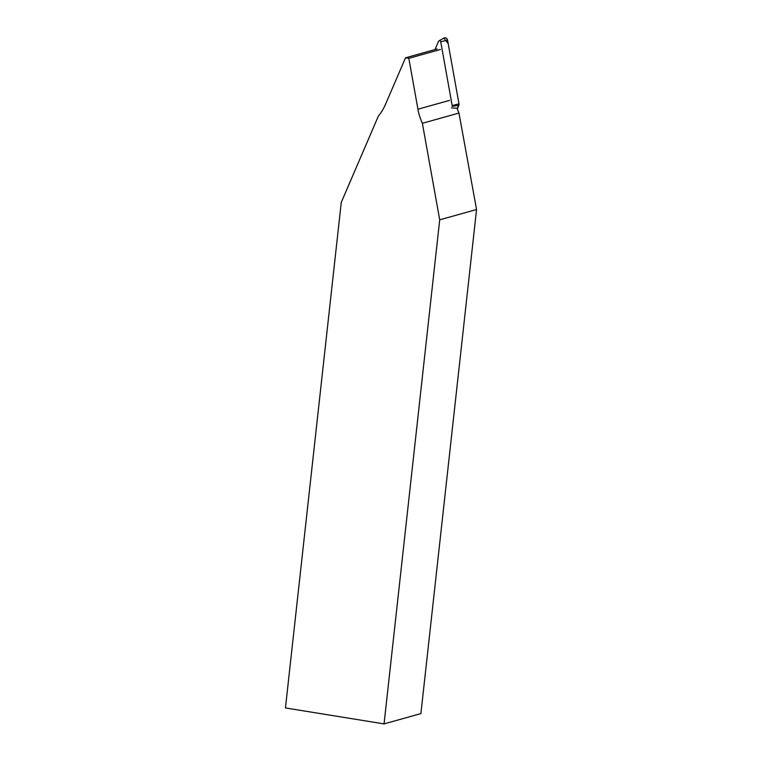 <?xml version="1.0" encoding="UTF-8"?>
<svg xmlns="http://www.w3.org/2000/svg" width="762" height="762" viewBox="0 0 762 762"><rect width="100%" height="100%" fill="white"/><g stroke="black" fill="none" stroke-linecap="round" stroke-linejoin="round"><path stroke-width="1.14" d="M438.979 40.872L443.855 38.1A2.657 2.477 74.4 0 1 447.542 40.034L458.991 103.842A2.657 2.477 74.4 0 1 458.819 105.413L452.104 106.347A1.267 1.181 -105.6 0 0 452.18 105.594L440.731 41.796A1.267 1.181 -105.6 0 0 438.483 41.434L434.997 49.549M458.819 105.413L457.286 108.995L458.991 103.842L448.189 43.653L443.836 38.11M451.437 107.909L457 108.223A54.235 50.606 -105.6 0 0 458.972 113.052L476.555 209.521L420.9 713.584L384.058 723.9L439.712 219.827L422.377 123.301A54.235 50.606 74.4 0 1 417.947 109.214L449.551 100.374M458.972 113.052L422.377 123.301M476.555 209.521L439.712 219.827M440.417 49.492L408.813 58.341L405.517 57.807L385.658 103.994A54.235 50.606 74.4 0 1 378.333 116.167L341.262 202.425L285.445 707.946L384.058 723.9M408.813 58.341L417.947 109.214M405.517 57.807L437.121 48.959M452.18 105.594L458.991 103.842M447.542 40.034L440.731 41.796"/></g></svg>
